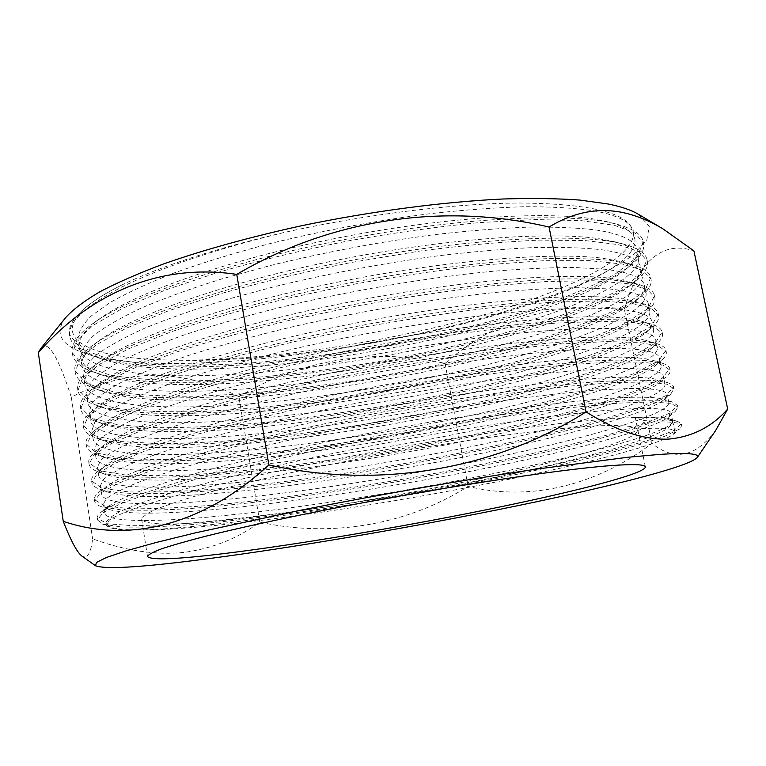 <?xml version="1.0" encoding="UTF-8"?>
<svg xmlns="http://www.w3.org/2000/svg" width="766" height="766" viewBox="0 0 766 766"><rect width="100%" height="100%" fill="white"/><g stroke="black" fill="none" stroke-linecap="round" stroke-linejoin="round"><path stroke-width="0.57" stroke-dasharray="3.83 2.87" d="M638.375 214.269L649.281 226.372L646.743 240.4L632.429 255.509C617.798 265.869 598.993 276.133 576.013 286.302C551.233 296.26 523.973 305.72 494.252 314.663C388.295 345.112 257.165 364.942 161.645 363.419C90.522 362.155 42.8 346.739 65.981 317.258M40.761 348.492C48.028 337.844 59.489 360.231 71.286 397.219C99.302 382.56 127.75 375.235 156.647 375.254C185.238 376.25 212.642 383.393 238.868 396.692L259.779 522.115C238.427 538.125 213.436 548.197 184.807 552.315C156.216 555.369 125.471 550.878 92.6 538.843C90.934 553.119 87.41 558.883 82.039 556.164M715.578 430.607C695.509 457.216 674.3 461.458 651.943 443.361C593.516 487.856 526.319 500.983 468.083 486.362C408.029 524.586 331.582 538.115 259.779 522.115M218.875 520.909C171.211 525.543 145.492 525.026 141.71 519.358C142.323 516.83 146.785 513.613 155.077 509.706C165.667 505.426 180.201 500.581 198.681 495.162C229.072 486.707 268.751 477.247 314.271 467.729C423.32 445.151 548.868 427.256 602.172 425.695C625.42 425.006 637.312 426.47 637.848 430.09C638.193 439.808 566.38 460.385 479.746 478.769C392.422 497.258 290.62 513.89 218.875 520.909M633.319 231.887C636.939 259.597 558.031 295.513 462.932 320.609C366.904 345.782 253.919 361.629 171.086 360.049C253.948 362.758 367.67 347.716 463.449 323.759C559.247 299.736 638.097 265.151 634.89 239.461L633.319 231.887L631.308 227.09C626.502 219.832 613.71 214.356 592.951 210.66C574.423 208.007 551.549 206.686 524.327 206.705C494.922 207.615 463.114 209.989 428.903 213.819C374.861 220.819 320.916 230.987 267.085 244.316C233.534 253.268 202.77 262.728 174.772 272.706C148.843 282.826 127.338 292.736 110.237 302.417L91.144 316.023C82.469 324.65 78.103 332.53 78.036 339.664C79.635 347.754 87.343 354.131 101.169 358.804C118.95 364.654 142.725 367.986 172.494 368.81C315.381 373.578 559.534 321.682 625.161 269.881C634.124 262.537 638.068 255.748 636.986 249.515C635.282 240.629 621.925 234.166 596.934 230.116C578.435 227.808 555.58 226.803 528.368 227.119C498.953 228.287 467.126 230.872 432.867 234.856C378.739 242.056 324.688 252.244 270.714 265.438L221.747 278.92C191.356 288.447 164.594 298.118 141.461 307.942C121.018 317.593 105.229 326.67 94.094 335.192C85.342 343.455 80.909 350.972 80.775 357.732C82.201 364.951 89.105 370.667 101.495 374.88C119.295 380.731 143.797 383.919 175.002 384.436C319.096 387.634 567.204 335.087 630.313 285.383C638.202 278.891 641.669 272.907 640.711 267.439C639.122 259.1 625.86 253.173 600.927 249.649C582.466 247.677 559.63 246.997 532.418 247.6C503.003 249.046 471.147 251.832 436.85 255.978C382.646 263.38 328.48 273.606 274.362 286.656L225.252 299.918C194.765 309.244 167.907 318.666 144.678 328.193C124.14 337.528 108.265 346.27 97.052 354.438C88.224 362.337 83.724 369.48 83.532 375.857C84.796 382.263 90.934 387.347 101.945 391.12C119.678 396.932 144.87 399.929 177.52 400.101C322.792 401.71 574.931 348.54 635.387 301.086C642.272 295.398 645.298 290.18 644.465 285.431C642.98 277.646 629.815 272.256 604.939 269.259L574.94 267.506C550.62 267.468 522.651 268.78 491.035 271.442C426.662 277.694 348.607 290.927 278.029 307.951C244.201 316.521 213.139 325.445 184.845 334.713C158.629 344.039 136.836 353.04 119.467 361.715C104.923 369.959 94.764 377.59 89 384.637L86.299 394.05C87.401 399.68 92.81 404.17 102.529 407.512C120.099 413.247 145.933 416.015 180.048 415.814C254.408 415.287 353.308 402.514 443.399 383.479C532.131 364.52 613.078 338.85 640.386 316.99C646.322 312.078 648.936 307.568 648.218 303.48C646.858 296.25 633.779 291.406 608.96 288.935L579.01 287.7C554.708 287.978 526.74 289.567 495.104 292.468C430.674 299.152 352.475 312.518 281.706 329.342C247.782 337.787 216.625 346.519 188.235 355.548C161.913 364.606 140.025 373.301 122.57 381.64C107.939 389.53 97.703 396.798 91.872 403.462L89.076 412.309C90.034 417.211 94.754 421.128 103.257 424.067C120.559 429.688 147.005 432.187 182.586 431.574C257.596 430.205 357.751 416.886 448.608 397.832C538.192 378.864 619.55 353.672 645.307 333.105C650.372 328.911 652.603 325.071 651.99 321.596C650.746 314.931 637.752 310.632 613.011 308.698L583.098 307.97C558.816 308.583 530.848 310.45 499.183 313.581C434.705 320.695 356.362 334.206 285.392 350.818C251.382 359.139 220.12 367.69 191.624 376.47C165.207 385.25 143.223 393.638 125.681 401.633C110.965 409.168 100.652 416.082 94.745 422.353L91.863 430.636C92.676 434.858 96.765 438.238 104.119 440.795C121.066 446.252 148.068 448.445 185.123 447.382C260.775 445.151 362.222 431.277 453.826 412.242C544.272 393.274 626.033 368.628 650.162 349.44C654.413 345.906 656.28 342.68 655.773 339.778C654.652 333.679 641.745 329.926 617.061 328.528L587.206 328.327C562.933 329.265 534.965 331.419 503.281 334.79C438.755 342.325 360.259 355.979 289.108 372.381C254.992 380.578 223.634 388.937 195.043 397.477C168.52 405.98 146.44 414.061 128.812 421.702C114.01 428.893 103.621 435.423 97.636 441.321L94.658 449.02C95.338 452.61 98.824 455.502 105.114 457.695C121.603 462.932 149.121 464.78 187.67 463.239C263.973 460.127 366.703 445.707 459.064 426.7C550.361 407.771 632.515 383.709 654.93 365.976C658.444 363.065 659.995 360.413 659.574 358.019C658.568 352.494 645.757 349.296 621.14 348.444C602.861 348.243 580.13 349.191 552.947 351.297C523.494 354.103 491.513 357.981 456.996 362.94C402.399 371.357 347.678 381.727 292.832 394.04C258.621 402.102 227.167 410.279 198.471 418.571C171.843 426.796 149.667 434.561 131.944 441.858C117.054 448.685 106.589 454.851 100.538 460.356L97.464 467.48C98.019 470.477 100.959 472.909 106.263 474.767C122.196 479.746 150.184 481.211 190.227 479.143C267.171 475.121 371.213 460.155 464.311 441.216C556.47 422.353 639.007 398.933 659.631 382.741C662.475 380.386 663.72 378.251 663.385 376.336C662.494 371.376 649.779 368.733 625.228 368.427C606.998 368.59 584.286 369.882 557.102 372.286C527.64 375.369 495.631 379.476 461.084 384.599C406.401 393.226 351.565 403.625 296.566 415.785C262.259 423.722 230.71 431.708 201.908 439.741C175.184 447.689 152.913 455.138 135.094 462.09C120.118 468.553 109.576 474.345 103.448 479.459L100.279 485.998C100.729 488.459 103.161 490.47 107.556 492.011C122.847 496.694 151.256 497.728 192.793 495.095C270.379 490.154 375.742 474.642 469.568 455.799C562.608 437.022 645.499 414.31 664.256 399.728L667.205 394.71C666.449 390.325 653.819 388.257 629.336 388.496L599.615 389.875C575.41 391.809 547.431 394.825 515.69 398.933C451.002 407.78 372.056 421.865 300.329 437.625C265.917 445.429 234.262 453.223 205.365 461.008C178.535 468.677 156.168 475.801 138.253 482.398C123.192 488.497 112.564 493.917 106.369 498.628L103.104 504.583C103.458 506.565 105.43 508.184 109.002 509.447C123.556 513.775 152.338 514.321 195.368 511.104C273.596 505.206 380.309 489.148 474.863 470.429C568.784 451.758 652.019 429.822 668.814 416.934L671.045 413.142C670.403 409.341 657.879 407.838 633.453 408.642L603.79 410.557C579.594 412.826 551.616 416.139 519.865 420.496C455.119 429.783 376.029 444.012 304.102 459.562L253.824 471.023C222.523 478.693 194.861 486.056 170.847 493.122C149.542 499.834 132.958 505.79 121.105 511.008C111.664 515.872 106.608 519.942 105.938 523.226L110.591 527.056C115.838 528.856 124.772 529.842 137.392 530.015C117.782 530.235 107.374 528.444 106.148 524.633L109.548 519.875C115.781 515.958 126.591 511.295 141.988 505.876C160.056 500.064 182.48 493.706 209.242 486.822C238.264 479.727 270.274 472.498 305.289 465.144C360.288 453.989 415.364 444.127 470.515 435.538C505.646 430.329 537.837 426.059 567.079 422.708C594.11 419.96 616.831 418.207 635.263 417.48C659.89 416.943 672.471 418.667 673.017 422.631L667.378 428.998L649.578 437.108L621.753 446.406C577.449 459.571 515.432 474.039 448.752 487.3C332.157 510.242 201.669 529.009 137.392 530.015C199.6 530.369 322.17 514.043 435.844 493.476C547.786 473.158 655.82 447.334 673.285 434.37L674.894 431.651C674.377 428.433 661.948 427.505 637.59 428.864L643.938 422.325L643.545 420.419L635.263 417.48L637.59 428.864M634.89 239.461C633.501 232.175 624.606 226.334 608.214 221.949L594.694 219.162C544.923 210.87 442.03 217.199 335.824 238.37C229.407 259.502 137.756 291.789 100.94 317.842C85.103 329.121 77.873 339.032 79.233 347.563C81.828 365.19 120.846 374.325 173.595 375.637C256.438 377.437 370.265 362.127 466.264 338.582C562.282 314.96 641.506 281.534 638.614 257.347C637.408 250.989 629.681 245.848 615.443 241.941L598.677 238.657C548.322 231.255 443.093 238.714 335.154 260.536C227.253 282.233 135.486 314.472 100.949 339.376C87.094 349.382 80.775 358.143 81.981 365.65C84.432 382.311 123.383 390.555 176.103 391.282C258.927 392.163 372.86 376.585 469.079 353.442C565.318 330.232 644.915 297.974 642.348 275.3C641.305 269.795 634.65 265.314 622.385 261.867L602.679 258.219C551.759 251.765 444.223 260.354 334.589 282.769C225.252 304.992 133.504 337.04 101.208 360.738C89.162 369.547 83.676 377.236 84.739 383.814C87.037 399.488 125.921 406.842 178.631 406.966C261.426 406.928 375.464 391.081 471.913 368.35C568.372 345.552 648.342 314.462 646.102 293.321C645.202 288.59 639.524 284.732 629.068 281.735L606.701 277.857C555.235 272.38 445.372 282.137 334.11 305.088C223.375 327.791 131.742 359.503 101.696 381.947C91.307 389.635 86.587 396.328 87.516 402.035C89.66 416.714 128.458 423.177 181.159 422.698C263.935 421.74 378.078 405.616 474.748 383.297C571.426 360.91 651.78 330.998 649.865 311.398C649.099 307.396 644.311 304.102 635.502 301.526C629.212 299.736 620.958 298.424 610.732 297.572C558.749 293.11 446.559 304.045 333.698 327.484C221.604 350.627 130.21 381.87 102.395 403.002C93.529 409.647 89.488 415.421 90.292 420.323C92.293 434.006 131.015 439.56 183.696 438.478C266.444 436.582 380.702 420.199 477.591 398.282C574.49 376.317 655.227 347.592 653.637 329.543C653.005 326.192 649.022 323.424 641.688 321.241C635.225 319.374 626.253 318.082 614.782 317.363C562.301 313.955 447.775 326.086 333.373 349.966C219.919 373.492 128.889 404.142 103.295 423.924C95.807 429.582 92.399 434.504 93.079 438.669C94.927 451.356 133.581 455.99 186.234 454.315C268.962 451.48 383.326 434.82 480.445 413.324C577.574 391.78 658.683 364.243 657.429 347.754C656.902 344.987 653.637 342.708 647.643 340.889C641.152 338.974 631.557 337.758 618.842 337.231C565.883 334.914 449.01 348.262 333.105 372.525C283.975 382.99 240.16 393.868 201.678 405.147C177.463 412.606 156.637 419.778 139.211 426.652C124.025 433.192 112.42 439.205 104.396 444.682C98.144 449.45 95.31 453.587 95.884 457.091C97.569 468.763 136.147 472.478 188.79 470.19C271.49 466.417 385.959 449.479 483.308 428.395C580.657 407.273 662.15 380.941 661.23 366.024C660.809 363.793 658.185 361.945 653.379 360.47C646.992 358.555 636.843 357.454 622.93 357.176C569.502 355.989 450.264 370.572 332.904 395.151C283.286 405.712 239.231 416.532 200.74 427.6C176.611 434.877 156.034 441.8 138.991 448.369C124.264 454.554 113.157 460.203 105.67 465.307C100.547 469.261 98.22 472.679 98.69 475.571C100.231 486.228 138.723 489.024 191.347 486.113C274.027 481.393 388.601 464.177 486.171 443.524C583.749 422.822 665.625 397.698 665.051 384.36C664.706 382.607 662.657 381.152 658.894 379.984C652.756 378.107 642.128 377.178 627.019 377.198C573.15 377.169 451.538 393.006 332.76 417.863C266.329 431.88 208.189 446.76 165.887 460.423C146.517 467.011 131.053 473.015 119.496 478.434L107.135 485.797C102.998 488.995 101.131 491.772 101.505 494.118C102.893 503.741 141.308 505.617 193.913 502.094C276.564 496.406 391.254 478.922 489.053 458.69C586.852 438.42 669.12 414.502 668.881 402.763L664.208 399.412C658.434 397.631 647.414 396.922 631.136 397.295C576.827 398.473 452.821 415.584 332.664 440.642C282.127 451.318 237.632 461.927 199.179 472.459C175.309 479.315 155.259 485.673 139.029 491.533C125.193 496.99 115.111 501.854 108.762 506.135C105.517 508.672 104.042 510.874 104.339 512.732C105.564 521.33 143.903 522.259 196.489 518.113C279.121 511.477 393.916 493.706 491.935 473.895C589.964 454.066 672.615 431.363 672.73 421.233L669.312 418.782C664.036 417.125 652.689 416.685 635.263 417.48M631.308 227.09C622.72 211.722 585.77 203.708 520.459 203.019C455.502 203.287 366.234 214.174 283.506 232.615C215.227 248.577 161.521 265.936 122.397 284.703C111.51 290.103 102.424 295.322 95.128 300.358C41.268 337.94 89.095 359.13 171.086 360.049M238.868 396.692C301.115 359.082 375.886 347.525 445.065 363.419C492.098 321.471 555.647 299.477 624.338 309.138L651.943 443.361M624.338 309.138C637.082 264.979 660.57 239.375 693.9 250.884M445.065 363.419L468.083 486.362M71.286 397.219L92.6 538.843M283.506 232.615C215.15 249.295 161.09 267.516 121.306 287.279C84.777 306.323 67.571 322.61 69.706 336.15C71.401 344.681 79.501 351.393 94.007 356.286C203.335 392.384 548.552 330.395 631.069 264.959C640.558 257.185 644.733 249.984 643.584 243.358L635.234 233.123L614.389 225.309L581.183 220.618L535.262 219.564L478.76 222.647C437.463 226.679 393.801 232.787 347.774 240.993C301.727 250.3 258.697 260.689 218.683 272.16L165.159 290.103L122.55 308.315L93.088 325.406L76.571 340.832L72.444 354.237C73.948 361.868 81.215 367.891 94.237 372.314C200.749 407.502 556.327 343.685 636.287 280.375C644.666 273.491 648.342 267.133 647.327 261.302L639.112 251.755L618.382 244.632L585.243 240.581L539.341 240.103C502.917 241.73 462.98 245.398 419.509 251.104L351.623 262.412C305.471 271.71 262.336 281.993 222.207 293.254L168.491 310.795L125.71 328.461L96.085 344.93L79.434 359.685L75.183 372.391C76.523 379.16 82.987 384.532 94.591 388.496C198.03 422.64 564.226 356.946 641.429 295.992C648.764 289.95 651.981 284.397 651.09 279.312L643.009 270.455L622.385 264.031L589.313 260.622L543.439 260.727L486.879 264.73C445.496 269.22 401.7 275.616 355.491 283.927L287.729 298.328C244.89 308.89 206.255 319.968 171.843 331.573L128.88 348.683L99.101 364.52L82.307 378.595L77.941 390.612C79.109 396.577 84.825 401.317 95.089 404.841C195.167 437.798 572.269 370.179 646.504 311.829C652.852 306.582 655.639 301.766 654.873 297.38L646.925 289.232L626.406 283.497L593.401 280.749L547.556 281.428L490.968 285.9C449.546 290.62 405.683 297.16 359.378 305.519L291.463 319.853C248.5 330.28 209.74 341.138 175.203 352.427L132.068 368.992L102.117 384.187L85.189 397.583L80.708 408.891C81.723 414.1 86.721 418.246 95.721 421.357C192.151 452.974 580.446 383.393 651.502 327.867C656.931 323.367 659.315 319.25 658.655 315.515L650.851 308.076L630.437 303.039L597.509 300.942L551.692 302.225L495.075 307.156C453.606 312.116 409.676 318.8 363.285 327.216L295.197 341.473C252.119 351.757 213.245 362.395 178.583 373.368L135.256 389.377L105.153 403.931L88.08 416.637L83.484 427.236C84.346 431.727 88.684 435.327 96.487 438.037C141.7 452.582 266.941 442.796 385.729 422.363C504.603 401.824 623.821 369.404 656.414 344.125C661.001 340.324 663.011 336.858 662.456 333.717L654.786 326.986L634.487 322.658L601.626 321.232L555.838 323.099L499.202 328.499C457.685 333.698 413.688 340.535 367.201 348.99C320.638 358.239 277.043 368.092 236.426 378.538L181.973 394.404L138.474 409.839L108.198 423.751L90.982 435.758L86.261 445.649C86.998 449.479 90.714 452.562 97.397 454.889C140.379 468.62 267.755 457.896 388.372 437.156C441.139 427.878 490.719 417.422 537.11 405.808C566.763 397.975 592.913 390.181 615.567 382.425L643.689 371.022L661.259 360.595C665.06 357.444 666.736 354.572 666.276 351.977L658.741 345.964L638.557 342.354L605.772 341.588L560.003 344.058C523.542 347.391 483.423 352.35 439.655 358.928L371.137 370.868L302.733 384.992C259.415 394.988 220.292 405.166 185.372 415.517L141.691 430.387L111.261 443.648L93.902 454.956L89.057 464.129C89.66 467.346 92.801 469.941 98.46 471.923C139.067 484.773 268.579 473.034 391.033 451.988C444.653 442.585 494.989 432.148 542.05 420.678C572.039 412.989 598.418 405.396 621.178 397.899L649.147 387.012L666.027 377.293C669.12 374.727 670.47 372.4 670.106 370.304L662.705 365.018L642.636 362.127L609.928 362.031L564.188 365.104C527.717 368.791 487.569 374.009 443.734 380.769L375.091 392.834L306.524 406.89C263.083 416.742 223.835 426.681 188.79 436.716L144.927 451.011L114.326 463.622L96.822 474.221L91.863 482.666C92.351 485.328 94.955 487.482 99.676 489.139C137.794 501.021 269.44 488.21 393.734 466.867C465.738 454.343 534.965 439.473 590.5 424.402C616.295 417.03 637.657 409.954 654.566 403.175L670.719 394.222L673.946 388.697L666.688 384.139L646.734 381.975L614.093 382.56L568.382 386.236L511.669 393.073C470.027 399.009 425.829 406.277 379.065 414.894C332.176 424.105 288.246 433.623 247.246 443.437L192.228 458.001L148.173 471.722L117.409 483.672L99.762 493.563L94.678 501.28C95.07 503.425 97.186 505.177 101.045 506.537L120.923 509.869C140.293 510.702 163.972 510.204 191.96 508.385C251.085 503.798 323.578 494.137 396.472 481.776C451.796 472.134 503.645 461.745 552.027 450.628C582.687 443.265 609.487 436.132 632.448 429.238L659.966 419.519L675.325 411.371L677.805 407.158L670.69 403.337L650.841 401.891L618.286 403.165L572.604 407.455C536.123 411.849 495.899 417.604 451.94 424.718L383.048 437.051L314.146 450.954C270.465 460.529 230.978 469.998 195.675 479.372L151.438 492.519L120.501 503.798L102.711 512.971L97.502 519.951L102.558 524.116L121.497 526.979C140.504 527.487 164.077 526.682 192.237 524.557C251.641 519.386 325.253 509.275 399.23 496.722C473.398 483.901 544.999 469.194 601.396 455.119C627.622 448.273 648.936 441.915 665.338 436.055L679.863 428.749L681.673 425.685C681.127 422.257 668.546 421.137 643.938 422.325M122.397 284.703C111.204 290.314 101.84 295.724 94.304 300.933C76.188 313.639 67.906 324.822 69.447 334.455L80.851 348.808L107.862 358.689L147.321 364.185C177.913 365.765 212.067 365.392 249.783 363.074C287.968 359.79 327.053 354.955 367.048 348.559C427.744 337.854 483.691 324.401 534.888 308.181C566.534 297.246 593.19 285.948 614.887 274.285L637.226 257.194L643.229 241.673C641.841 234.367 632.888 228.507 616.391 224.084C574.136 212.622 467.461 216.51 352.216 238.092C235.823 259.76 133.217 294.872 93.979 322.754C78.084 334.081 70.817 344.001 72.186 352.542L83.465 366.043L110.409 375.158C135.122 379.141 164.192 381.018 197.628 380.788C251.641 378.998 308.985 373.119 369.672 363.141C449.613 349.229 526.644 329.332 582.84 307.29L618.248 290.63L640.778 274.295L646.983 259.617C645.767 253.249 638.011 248.098 623.706 244.172C583.568 232.845 474.776 237.24 356.018 259.511C236.177 281.821 131.13 317.43 93.931 344.403C80.057 354.419 73.718 363.189 74.924 370.687L86.098 383.335L112.966 391.675C137.641 395.189 166.691 396.673 200.127 396.118C254.149 393.896 311.542 387.768 372.305 377.753C433.173 367.067 489.369 354.036 540.892 338.639C572.748 328.317 599.663 317.785 621.609 307.022L644.35 291.453L650.736 277.618C649.692 272.112 643.028 267.631 630.744 264.184L610.263 260.43C593.162 258.755 572.279 258.161 547.604 258.63C495.037 260.632 429.515 268.244 359.867 281.007C236.589 303.978 129.243 339.922 94.141 365.87C82.106 374.67 76.619 382.349 77.682 388.898L88.741 400.685L115.522 408.249C140.168 411.285 169.2 412.376 202.626 411.495C256.658 408.824 314.098 402.466 374.938 392.422C435.902 381.736 492.222 368.915 543.908 353.94C575.879 343.924 602.909 333.775 624.989 323.472L647.931 308.669L654.518 295.686C653.618 290.975 647.94 287.116 637.494 284.119L617.712 280.528C600.965 278.977 580.197 278.508 555.398 279.13C502.352 281.448 435.203 289.471 363.726 302.599C309.167 313.16 259.425 324.918 214.509 337.883C186.033 346.577 161.004 355.223 139.431 363.812C120.291 372.171 105.344 379.955 94.591 387.184C84.241 394.844 79.52 401.508 80.449 407.177L91.393 418.092L118.098 424.871L157.384 427.706C187.919 427.782 222.083 426.193 259.856 422.947C298.137 418.916 337.385 413.64 377.581 407.119C438.64 396.453 495.085 383.843 546.924 369.279C579.01 359.58 606.165 349.813 628.379 339.97L651.521 325.943L658.3 313.811C657.544 309.828 652.776 306.553 643.986 303.987L624.97 300.578C608.597 299.171 587.972 298.864 563.096 299.659C509.629 302.331 440.89 310.785 367.613 324.286C293.723 338.428 225.453 355.663 173.48 373.013C149.025 381.65 128.86 389.856 112.985 397.631L95.252 408.335C86.434 414.923 82.422 420.658 83.216 425.513L94.046 435.557L120.674 441.551L159.912 443.705C190.437 443.399 224.601 441.503 262.393 438.018C300.703 433.805 339.98 428.424 380.233 421.865C460.644 407.972 538.441 389.635 595.603 370.591L631.787 356.516L655.131 343.273L662.102 332.004C661.47 328.681 657.506 325.943 650.238 323.779L632.036 320.6C616.055 319.355 595.613 319.231 570.699 320.207C516.887 323.281 446.578 332.195 371.51 346.06C314.108 357.157 262.077 369.212 215.428 382.224C185.994 390.899 160.506 399.354 138.943 407.608C120.128 415.507 105.861 422.755 96.123 429.333C88.703 434.935 85.332 439.799 86.003 443.926L96.717 453.089L123.259 458.279C147.79 459.887 176.774 459.763 210.19 457.905C264.241 453.893 321.806 446.808 382.895 436.658C463.43 422.765 541.409 404.821 598.821 386.543L635.196 373.128L658.75 360.662L665.913 350.263C665.395 347.544 662.169 345.284 656.242 343.494L638.921 340.573C623.352 339.52 603.12 339.587 578.206 340.784C524.116 344.298 452.275 353.7 375.426 367.929C297.878 382.77 226.497 400.273 173.422 417.211C148.7 425.561 128.736 433.317 113.531 440.469L97.196 450.178C91.03 454.88 88.234 458.949 88.799 462.396L99.388 470.678L125.854 475.064L165.006 475.858C224.945 474.164 305.433 464.905 385.566 451.49C466.216 437.597 544.387 420.046 602.047 402.543L638.614 389.779L662.379 378.107L669.743 368.59C669.321 366.397 666.746 364.578 662.015 363.132L645.642 360.508C630.504 359.656 610.502 359.953 585.626 361.38C531.336 365.372 457.972 375.302 379.361 389.894C320.131 401.269 263.954 414.023 216.606 426.71C186.301 435.241 160.429 443.399 138.991 451.164C120.626 458.48 107.116 465.048 98.46 470.87C93.423 474.738 91.135 478.099 91.604 480.933L102.069 488.315L128.458 491.906C152.922 492.548 181.858 491.6 215.275 489.072C269.335 484.15 326.986 476.586 388.238 466.36C469.003 452.467 547.374 435.327 605.284 418.59L642.052 406.497L666.018 395.61L673.582 386.974C673.247 385.26 671.246 383.833 667.569 382.694L652.182 380.396L627.44 380.089L592.97 381.995C565.184 384.417 533.624 388.036 498.293 392.853C461.841 398.215 423.512 404.582 383.316 411.945C322.716 423.579 265.409 436.409 217.276 449C186.559 457.426 160.534 465.383 139.201 472.861L114.737 482.886L99.906 491.418C95.874 494.539 94.046 497.249 94.409 499.528L104.77 506.029L131.072 508.796C155.498 508.95 184.415 507.59 217.822 504.727C271.892 499.355 329.591 491.533 390.928 481.278C471.808 467.384 550.371 450.647 608.53 434.686L645.499 423.263L669.666 413.18L677.441 405.425L672.902 402.179L658.568 400.245L634.449 400.321L600.228 402.619C572.365 405.329 540.48 409.226 504.564 414.32C467.452 419.94 428.366 426.538 387.29 434.092C346.041 442.078 306.687 450.312 269.23 458.796C233.716 467.222 201.975 475.437 174.006 483.451L139.536 494.501L115.551 503.951L101.524 511.822C98.374 514.273 96.947 516.408 97.234 518.199L107.47 523.791L133.696 525.754L172.704 524.461C232.538 520.353 313.15 509.763 393.619 496.234C474.623 482.35 553.368 466.006 611.785 450.829L648.955 440.086L673.333 430.808L681.309 423.943L678.034 421.597C672.807 419.95 661.307 419.557 643.545 420.419M141.71 519.358L147.493 556.518M104.339 512.732L103.104 504.583M101.505 494.118L100.279 485.998M98.69 475.571L97.464 467.48M95.884 457.091L94.658 449.02M93.079 438.669L91.863 430.636M90.292 420.323L89.076 412.309M87.516 402.035L86.299 394.05M84.739 383.814L83.532 375.857M81.981 365.65L80.775 357.732M79.233 347.563L78.036 339.664M672.73 421.233L671.045 413.142M668.881 402.763L667.205 394.71M665.051 384.36L663.385 376.336M661.23 366.024L659.574 358.019M657.429 347.754L655.773 339.778M653.637 329.543L651.99 321.596M649.865 311.398L648.218 303.48M646.102 293.321L644.465 285.431M642.348 275.3L640.711 267.439M638.614 257.347L636.986 249.515M106.148 524.633L105.938 523.226M637.848 430.09L645.384 466.934M69.706 336.15L69.447 334.455M643.584 243.358L643.229 241.673M72.444 354.237L72.186 352.542M647.327 261.302L646.983 259.617M75.183 372.391L74.924 370.687M651.09 279.312L650.736 277.618M77.941 390.612L77.682 388.898M654.873 297.38L654.518 295.686M80.708 408.891L80.449 407.177M658.655 315.515L658.3 313.811M83.484 427.236L83.216 425.513M662.456 333.717L662.102 332.004M86.261 445.649L86.003 443.926M666.276 351.977L665.913 350.263M89.057 464.129L88.799 462.396M670.106 370.304L669.743 368.59M91.863 482.666L91.604 480.933M673.946 388.697L673.582 386.974M94.678 501.28L94.409 499.528M677.805 407.158L677.441 405.425M97.502 519.951L97.234 518.199M681.673 425.685L681.309 423.943M94.304 300.933L95.128 300.358M616.391 224.084L608.214 221.949M93.979 322.754L100.94 317.842M623.706 244.172L615.443 241.941M93.931 344.403L100.949 339.376M630.744 264.184L622.385 261.867M94.141 365.87L101.208 360.738M637.494 284.119L629.068 281.735M94.591 387.184L101.696 381.947M643.986 303.987L635.502 301.526M95.252 408.335L102.395 403.002M650.238 323.779L641.688 321.241M96.123 429.333L103.295 423.924M656.242 343.494L647.643 340.889M97.196 450.178L104.396 444.682M662.015 363.132L653.379 360.47M98.46 470.87L105.67 465.307M667.569 382.694L658.894 379.984M99.906 491.418L107.135 485.797M672.902 402.179L664.208 399.412M101.524 511.822L108.762 506.135M678.034 421.597L669.312 418.782M674.894 431.651L673.017 422.631M101.169 358.804L94.007 356.286M625.161 269.881L631.069 264.959M101.495 374.88L94.237 372.314M630.313 285.383L636.287 280.375M101.945 391.12L94.591 388.496M635.387 301.086L641.429 295.992M102.529 407.512L95.089 404.841M640.386 316.99L646.504 311.829M103.257 424.067L95.721 421.357M645.307 333.105L651.502 327.867M104.119 440.795L96.487 438.037M650.162 349.44L656.414 344.125M105.114 457.695L97.397 454.889M654.93 365.976L661.259 360.595M106.263 474.767L98.46 471.923M659.631 382.741L666.027 377.293M107.556 492.011L99.676 489.139M664.256 399.728L670.719 394.222M109.002 509.447L101.045 506.537M668.814 416.934L675.325 411.371M110.591 527.056L102.558 524.116M673.285 434.37L679.863 428.749"/><path stroke-width="1.15" d="M65.981 317.258L66.249 316.933C73.603 309.014 84.854 300.598 100.001 291.693C117.409 282.587 138.493 273.376 163.282 264.04C203.459 249.917 249.63 237.134 301.794 225.692C371.156 211.272 443.217 201.812 503.08 198.988C531.891 198.107 557.457 198.471 579.776 200.07L608.032 203.976C621.149 206.629 631.146 209.989 638.011 214.059L638.375 214.269M549.069 227.042L586.028 411.888C616.525 430.932 643.986 440.01 668.421 439.119C692.138 436.917 711.901 426.892 727.7 409.063L693.9 250.884L662.81 228.766C649.137 220.579 635.32 215.064 621.37 212.23C596.724 207.672 572.623 212.613 549.069 227.042C444.424 202.406 331.582 218.578 236.771 274.381C157.949 262.614 88.406 294.977 38.3 352.743L40.761 348.492M659.679 454.401C687.82 452.61 700.344 453.654 697.242 457.541C688.366 467.346 599.127 489.359 497.776 509.754C395.409 530.292 278.824 549.94 193.147 560.626C137.44 567.577 104.923 569.301 95.606 565.787L96.363 562.512L106.302 557.533L126.045 550.859L155.795 542.577L195.206 532.887L298.271 510.711C376.326 495.171 463.478 479.966 535.97 469.194L627.488 457.302L659.679 454.401M727.7 409.063L715.578 430.607L697.299 457.455M224.189 553.559C176.563 559.362 150.998 560.348 147.493 556.518C148.221 554.689 152.798 552.171 161.233 548.954C171.967 545.354 186.665 541.141 205.317 536.315C235.966 528.693 275.923 519.884 321.701 510.711C431.344 488.9 557.179 469.558 610.215 465.661C633.348 463.957 645.077 464.378 645.384 466.934C645.144 473.848 572.652 492.27 485.615 509.897C397.88 527.63 295.877 544.798 224.189 553.559M38.3 352.743L63.243 521.311C125.959 542.692 200.989 527.582 268.866 464.924C379.63 489.809 496.301 469.118 586.028 411.888M95.53 565.729L82.039 556.164C77.203 552.612 70.941 540.997 63.243 521.311M236.771 274.381L268.866 464.924M66.249 316.933L40.77 348.492M638.011 214.059L662.81 228.766"/></g></svg>

